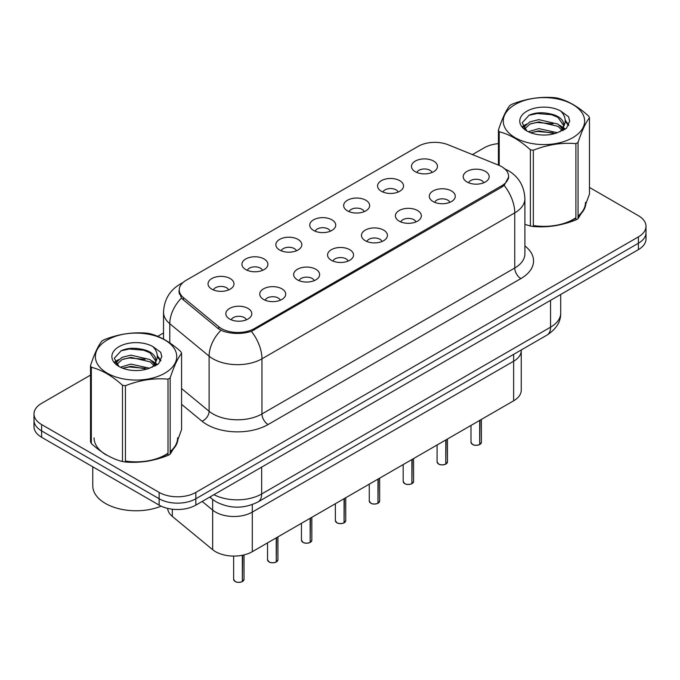 <?xml version="1.0" encoding="UTF-8"?>
<svg xmlns="http://www.w3.org/2000/svg" width="680" height="680" viewBox="0 0 680 680"><rect width="100%" height="100%" fill="white"/><g stroke="black" fill="none" stroke-linecap="round" stroke-linejoin="round"><path stroke-width="1.02" d="M483.786 182.75A7.794 4.497 0 0 0 481.695 180.566A7.794 4.497 0 0 0 474.019 179.427A7.794 4.497 0 0 0 468.588 182.75M449.879 202.334A7.794 4.497 0 0 0 447.788 200.141A7.794 4.497 0 0 0 440.113 199.002A7.794 4.497 0 0 0 434.681 202.334M415.973 221.909A7.794 4.497 0 0 0 413.882 219.716A7.794 4.497 0 0 0 406.207 218.577A7.794 4.497 0 0 0 400.767 221.909M382.058 241.485A7.794 4.497 0 0 0 379.967 239.3A7.794 4.497 0 0 0 372.291 238.153A7.794 4.497 0 0 0 366.86 241.485M348.151 261.069A7.794 4.497 0 0 0 346.06 258.876A7.794 4.497 0 0 0 338.385 257.737A7.794 4.497 0 0 0 332.953 261.069M314.245 280.644A7.794 4.497 0 0 0 312.154 278.451A7.794 4.497 0 0 0 304.478 277.312A7.794 4.497 0 0 0 299.038 280.644M280.33 300.22A7.794 4.497 0 0 0 278.239 298.027A7.794 4.497 0 0 0 270.563 296.888A7.794 4.497 0 0 0 265.132 300.22M246.424 319.796A7.794 4.497 0 0 0 244.332 317.611A7.794 4.497 0 0 0 236.657 316.464A7.794 4.497 0 0 0 231.225 319.796M432.072 172.474A7.794 4.497 0 0 0 429.981 170.281A7.794 4.497 0 0 0 422.305 169.142A7.794 4.497 0 0 0 416.865 172.474M398.157 192.049A7.794 4.497 0 0 0 396.066 189.856A7.794 4.497 0 0 0 388.39 188.717A7.794 4.497 0 0 0 382.959 192.049M364.25 211.624A7.794 4.497 0 0 0 362.159 209.431A7.794 4.497 0 0 0 354.484 208.293A7.794 4.497 0 0 0 349.052 211.624M330.335 231.2A7.794 4.497 0 0 0 328.245 229.016A7.794 4.497 0 0 0 320.569 227.876A7.794 4.497 0 0 0 315.137 231.2M296.429 250.784A7.794 4.497 0 0 0 294.338 248.591A7.794 4.497 0 0 0 286.662 247.452A7.794 4.497 0 0 0 281.231 250.784M262.523 270.359A7.794 4.497 0 0 0 260.431 268.166A7.794 4.497 0 0 0 252.756 267.027A7.794 4.497 0 0 0 247.316 270.359M228.607 289.935A7.794 4.497 0 0 0 226.517 287.742A7.794 4.497 0 0 0 218.841 286.603A7.794 4.497 0 0 0 213.409 289.935M498.593 165.163A23.375 13.489 180 0 1 501.712 166.677A23.375 13.489 180 0 1 508.563 176.214A23.375 13.489 180 0 1 501.712 185.759L254.43 328.525A23.375 13.489 180 0 1 218.756 326.723L183.464 297.627A23.375 13.489 180 0 1 179.239 289.884A23.375 13.489 180 0 1 186.082 280.347L418.26 146.302A23.375 13.489 180 0 1 448.188 144.789L498.593 165.163M467.007 181.976A12.988 7.497 180 0 1 464.431 179.86A12.988 7.497 180 0 1 468.733 170.535A12.988 7.497 180 0 1 485.375 171.377A12.988 7.497 180 0 1 487.951 179.86A12.988 7.497 180 0 1 467.007 181.976M229.636 319.022A12.988 7.497 180 0 1 227.06 316.897A12.988 7.497 180 0 1 231.361 307.581A12.988 7.497 180 0 1 248.004 308.423A12.988 7.497 180 0 1 250.58 316.897A12.988 7.497 180 0 1 229.636 319.022M263.551 299.447A12.988 7.497 180 0 1 260.975 297.322A12.988 7.497 180 0 1 265.276 288.005A12.988 7.497 180 0 1 281.911 288.839A12.988 7.497 180 0 1 284.486 297.322A12.988 7.497 180 0 1 263.551 299.447M297.457 279.863A12.988 7.497 180 0 1 294.882 277.746A12.988 7.497 180 0 1 299.183 268.43A12.988 7.497 180 0 1 315.826 269.263A12.988 7.497 180 0 1 318.401 277.746A12.988 7.497 180 0 1 297.457 279.863M331.373 260.287A12.988 7.497 180 0 1 328.797 258.171A12.988 7.497 180 0 1 333.089 248.846A12.988 7.497 180 0 1 349.732 249.688A12.988 7.497 180 0 1 352.308 258.171A12.988 7.497 180 0 1 331.373 260.287M365.279 240.712A12.988 7.497 180 0 1 362.703 238.587A12.988 7.497 180 0 1 367.004 229.27A12.988 7.497 180 0 1 383.639 230.112A12.988 7.497 180 0 1 386.214 238.587A12.988 7.497 180 0 1 365.279 240.712M399.185 221.136A12.988 7.497 180 0 1 396.61 219.011A12.988 7.497 180 0 1 400.911 209.695A12.988 7.497 180 0 1 417.554 210.528A12.988 7.497 180 0 1 420.129 219.011A12.988 7.497 180 0 1 399.185 221.136M433.1 201.552A12.988 7.497 180 0 1 430.525 199.435A12.988 7.497 180 0 1 434.826 190.119A12.988 7.497 180 0 1 451.46 190.952A12.988 7.497 180 0 1 454.036 199.435A12.988 7.497 180 0 1 433.1 201.552M415.284 171.691A12.988 7.497 180 0 1 412.709 169.575A12.988 7.497 180 0 1 417.01 160.259A12.988 7.497 180 0 1 433.653 161.092A12.988 7.497 180 0 1 436.228 169.575A12.988 7.497 180 0 1 415.284 171.691M211.828 289.161A12.988 7.497 180 0 1 209.253 287.036A12.988 7.497 180 0 1 213.554 277.721A12.988 7.497 180 0 1 230.189 278.553A12.988 7.497 180 0 1 232.764 287.036A12.988 7.497 180 0 1 211.828 289.161M245.735 269.577A12.988 7.497 180 0 1 243.159 267.461A12.988 7.497 180 0 1 247.46 258.145A12.988 7.497 180 0 1 264.103 258.978A12.988 7.497 180 0 1 266.679 267.461A12.988 7.497 180 0 1 245.735 269.577M279.65 250.002A12.988 7.497 180 0 1 277.075 247.885A12.988 7.497 180 0 1 281.375 238.57A12.988 7.497 180 0 1 298.01 239.402A12.988 7.497 180 0 1 300.585 247.885A12.988 7.497 180 0 1 279.65 250.002M313.556 230.426A12.988 7.497 180 0 1 310.981 228.31A12.988 7.497 180 0 1 315.282 218.986A12.988 7.497 180 0 1 331.916 219.827A12.988 7.497 180 0 1 334.5 228.31A12.988 7.497 180 0 1 313.556 230.426M347.471 210.851A12.988 7.497 180 0 1 344.887 208.726A12.988 7.497 180 0 1 349.188 199.41A12.988 7.497 180 0 1 365.832 200.243A12.988 7.497 180 0 1 368.407 208.726A12.988 7.497 180 0 1 347.471 210.851M381.378 191.267A12.988 7.497 180 0 1 378.802 189.15A12.988 7.497 180 0 1 383.103 179.834A12.988 7.497 180 0 1 399.738 180.668A12.988 7.497 180 0 1 402.313 189.15A12.988 7.497 180 0 1 381.378 191.267M521.245 349.962L521.245 350.625A25.968 14.994 180 0 1 513.638 361.225L252.297 512.108A25.968 14.994 180 0 1 212.661 510.102L202.181 501.466L212.661 510.102L212.661 549.687L172.329 516.426A25.968 14.994 180 0 1 167.654 508.385M513.638 354.356L513.638 400.8A25.968 14.994 180 0 0 521.245 390.201L521.245 350.625A25.968 14.994 180 0 1 513.638 361.225L252.297 512.108A25.968 14.994 180 0 1 212.661 510.102L212.661 499.494M513.638 400.8L252.297 551.684A25.968 14.994 180 0 1 212.661 549.687M94.07 437.869A41.981 24.242 0 0 0 106.369 455.005M508.742 176.851L504.16 185.41L501.899 187.051L251.371 331.355C242.105 334.152 232.84 334.152 223.575 331.355L218.331 328.703L183.039 299.608L181.466 298.01L178.815 291.269M90.525 375.096L41.608 403.342A25.968 14.994 0 0 0 34 413.942L34 426.666A25.968 14.994 0 0 0 41.608 437.265L159.129 505.113L159.129 498.754A25.968 14.994 0 0 0 195.857 498.754L638.392 243.253A25.968 14.994 0 0 0 646 232.653A25.968 14.994 0 0 1 638.392 243.253L195.857 498.754A25.968 14.994 0 0 1 159.129 498.754L41.608 430.907L159.129 498.754L159.129 492.396A25.968 14.994 0 0 0 195.857 492.396L638.392 236.895A25.968 14.994 0 0 0 646 226.296A25.968 14.994 0 0 0 638.392 215.688L589.475 187.442M34 420.3A25.968 14.994 0 0 0 41.608 430.907A25.968 14.994 0 0 1 34 420.3M533.332 225.82A41.981 24.242 0 0 0 575.9 218.093M578.068 216.495A41.981 24.242 0 0 0 585.931 202.368M125.443 461.32A41.981 24.242 0 0 0 168.002 453.585M170.17 451.988A41.981 24.242 0 0 0 178.032 437.869M498.423 143.633A25.968 14.994 0 0 0 484.143 147.84L472.447 154.598M163.523 332.953L157.701 336.311M136.765 348.398L135.975 348.857M34 413.942A25.968 14.994 0 0 0 41.608 424.541L159.129 492.396M159.129 505.113A25.968 14.994 0 0 0 195.857 505.113L638.392 249.62A25.968 14.994 0 0 0 646 239.011L646 226.296M479.697 444.499L479.663 444.575C476.578 445.57 474.206 445.536 472.558 444.482L470.993 442.289A5.194 3 0 0 0 472.515 444.406A5.194 3 0 0 0 479.697 444.499L479.697 420.401M479.663 444.575L479.579 444.567A5.024 2.898 180 0 1 472.642 444.473M479.697 444.287L480.021 420.214M445.791 464.075L445.757 464.151C442.671 465.146 440.3 465.12 438.642 464.066L437.087 461.864A5.194 3 0 0 0 438.608 463.981A5.194 3 0 0 0 445.791 464.075L445.791 439.977M445.757 464.151L445.672 464.142A5.024 2.898 180 0 1 438.727 464.058M445.791 463.862L446.106 439.79M411.876 483.65L411.842 483.735C408.756 484.721 406.394 484.695 404.736 483.642L403.18 481.44A5.194 3 0 0 0 404.702 483.565A5.194 3 0 0 0 411.876 483.65L411.876 459.552M411.842 483.735L411.765 483.718A5.024 2.898 180 0 1 404.821 483.633M411.876 483.438L412.199 459.365M377.969 503.225L377.935 503.31C374.85 504.305 372.478 504.271 370.821 503.217L369.265 501.015A5.194 3 0 0 0 370.787 503.14A5.194 3 0 0 0 377.969 503.225L377.969 479.128M377.935 503.31L377.85 503.293A5.024 2.898 180 0 1 370.914 503.208M377.969 503.013L378.293 478.95M344.063 522.81L344.021 522.886C340.944 523.88 338.572 523.846 336.914 522.792L335.359 520.6A5.194 3 0 0 0 336.88 522.716A5.194 3 0 0 0 344.063 522.81L344.063 498.712M344.021 522.886L343.944 522.877A5.024 2.898 180 0 1 337 522.784M344.063 522.597L344.377 498.525M533.332 225.565A41.548 23.987 0 0 0 575.9 217.702M578.068 216.061A41.548 23.987 0 0 0 585.497 202.368M125.443 461.057A41.548 23.987 0 0 0 168.002 453.203M170.17 451.554A41.548 23.987 0 0 0 177.599 437.869M92.769 466.803L92.769 485.784A43.282 24.99 0 0 0 105.451 503.455A43.282 24.99 0 0 0 161.126 506.158M515.177 104.482A40.681 23.485 -0 0 0 515.177 137.7A40.681 23.485 -0 0 0 572.713 137.7A40.681 23.485 -0 0 0 572.713 104.482A40.681 23.485 -0 0 0 515.177 104.482M584.894 206.456L589.475 194.089L589.475 117.819A46.742 26.988 -0 0 0 588.676 116.11C578.263 106.675 567.876 100.683 557.524 98.124A46.742 26.988 -0 0 0 554.557 97.665C540.311 96.441 526.125 98.642 511.998 104.244A46.742 26.988 -0 0 0 510.892 104.865A46.742 26.988 -0 0 0 509.83 105.493C506.013 110.305 502.214 118.49 498.423 130.076A46.742 26.988 -0 0 0 499.222 131.784L499.222 165.427M524.892 224.349L530.375 226.041L530.375 149.77C519.962 140.335 509.575 134.343 499.222 131.784M530.375 149.77A46.742 26.988 -0 0 0 533.332 150.229L533.332 226.5C547.468 227.74 561.654 225.539 575.9 219.921A46.742 26.988 -0 0 0 577.005 219.3A46.742 26.988 -0 0 0 578.068 218.662L583.058 210.469M575.9 219.921L575.9 143.642C561.774 142.409 547.587 144.602 533.332 150.229M575.9 143.642A46.742 26.988 -0 0 0 577.005 143.03A46.742 26.988 -0 0 0 578.068 142.392L578.068 218.662M530.375 226.041A46.742 26.988 -0 0 0 533.332 226.5M557.413 132.719L538.823 128.613L528.284 131.725M554.821 133.56L538.823 130.857L530.655 132.753M563.227 130.398L563.048 129.922M562.496 128.792L557.94 124.083L538.823 119.638L529.958 121.839L524.832 126.217L524.161 128.596M561.765 129.906L557.94 126.327L538.823 121.881L529.958 124.083L524.569 129.03M560.031 131.852L563.091 127.576A19.788 11.424 -0 0 0 563.737 124.678A19.788 11.424 -0 0 0 548.981 113.628C541.62 112.098 535.007 112.617 529.142 115.183L522.172 122.782L526.847 130.917M562.692 130.679L563.737 126.455M563.678 125.57L557.94 117.351L548.981 113.628M526.847 111.214A24.182 13.965 -0 0 0 526.847 130.959A24.182 13.965 -0 0 0 557.082 132.812L566.508 128.239L569.687 121.091L568.599 116.824L560.677 111.001A24.182 13.965 -0 0 0 526.847 111.214M560.677 111.001C565.7 116.153 566.508 121.677 563.091 127.576M498.423 165.095L498.423 130.076M589.475 117.819C585.684 122.553 581.885 130.747 578.068 142.392M553.044 132.812L537.285 131.461L531.012 132.6M564.562 129.625L563.448 128.741M562.785 128.256L561.654 127.517M553.044 123.837L537.285 122.485L531.012 123.624M524.952 125.995L523.107 127.134M568.488 125.562L565.173 121.201M553.044 114.86L537.285 113.509L528.853 115.319M569.687 121.312L568.599 116.824M565.275 129.157L563.652 127.763M563.167 127.406L559.292 125.086M526.481 124.117L522.69 126.319M568.76 125.035L565.165 120.08M107.287 339.975A40.681 23.485 -0 0 0 107.287 373.192A40.681 23.485 -0 0 0 164.823 373.192A40.681 23.485 -0 0 0 164.823 339.975A40.681 23.485 -0 0 0 107.287 339.975M176.995 441.949L181.577 429.59L181.577 353.311A46.742 26.988 -0 0 0 180.778 351.602C170.365 342.176 159.987 336.175 149.625 333.616A46.742 26.988 -0 0 0 146.668 333.157C132.413 331.942 118.227 334.135 104.099 339.745A46.742 26.988 -0 0 0 102.995 340.357A46.742 26.988 -0 0 0 101.932 340.995C98.115 345.797 94.316 353.991 90.525 365.568A46.742 26.988 -0 0 0 91.324 367.276L91.324 443.547C101.685 452.956 112.064 458.949 122.477 461.541A46.742 26.988 -0 0 0 125.443 462C139.57 463.233 153.756 461.04 168.002 455.413A46.742 26.988 -0 0 0 169.107 454.801A46.742 26.988 -0 0 0 170.17 454.163L175.159 445.969M122.477 461.541L122.477 385.262C112.064 375.836 101.685 369.835 91.324 367.276M122.477 385.262A46.742 26.988 -0 0 0 125.443 385.721L125.443 462M168.002 455.413L168.002 379.142C153.875 377.901 139.689 380.094 125.443 385.721M168.002 379.142A46.742 26.988 -0 0 0 169.107 378.522A46.742 26.988 -0 0 0 170.17 377.893L170.17 454.163M90.525 365.568L90.525 441.847A46.742 26.988 -0 0 0 91.324 443.547M149.515 368.22L130.934 364.106L120.385 367.225M146.922 369.061L130.934 366.35L122.757 368.254M155.329 365.891L155.15 365.415M154.598 364.293L150.042 359.584L130.934 355.13L122.06 357.34L116.934 361.717L116.271 364.089M153.867 365.406L150.042 361.828L130.934 357.374L122.06 359.584L116.671 364.531M152.133 367.344L155.193 363.077A19.788 11.424 -0 0 0 155.839 360.179A19.788 11.424 -0 0 0 141.083 349.129C133.722 347.599 127.109 348.118 121.244 350.684L114.274 358.275L118.949 366.409M154.793 366.171L155.839 361.955M155.78 361.063L150.042 352.852L141.083 349.129M118.949 346.715A24.182 13.965 -0 0 0 118.949 366.46A24.182 13.965 -0 0 0 149.183 368.313L158.61 363.74L161.789 356.583L160.709 352.317L152.779 346.502A24.182 13.965 -0 0 0 118.949 346.715M152.779 346.502C157.803 351.645 158.61 357.17 155.193 363.077M181.577 353.311C177.786 358.054 173.987 366.24 170.17 377.893M145.146 368.313L129.387 366.962L123.122 368.101M156.663 365.126L155.558 364.233M154.887 363.749L153.765 363.018M145.146 359.337L129.387 357.986L123.122 359.125M117.062 361.497L115.209 362.635M160.59 361.063L157.275 356.702M145.146 350.353L129.387 349.01L120.955 350.812M161.789 356.804L160.709 352.317M157.377 364.65L155.754 363.264M155.269 362.899L151.394 360.578M118.583 359.609L114.793 361.811M160.871 360.527L157.267 355.572M310.148 542.385L310.114 542.462C307.028 543.456 304.657 543.431 303.008 542.376L301.444 540.175A5.194 3 0 0 0 302.966 542.292A5.194 3 0 0 0 310.148 542.385L310.148 518.288M310.114 542.462L310.029 542.453A5.024 2.898 180 0 1 303.093 542.368M310.148 542.173L310.471 518.101M276.241 561.961L276.207 562.045C273.122 563.031 270.75 563.006 269.093 561.952L267.537 559.75A5.194 3 0 0 0 269.059 561.875A5.194 3 0 0 0 276.241 561.961L276.241 537.863M276.207 562.045L276.123 562.029A5.024 2.898 180 0 1 269.178 561.943M276.241 561.748L276.565 537.676M242.326 581.536L242.292 581.621C239.207 582.615 236.844 582.582 235.186 581.527L233.631 579.326A5.194 3 0 0 0 235.152 581.451A5.194 3 0 0 0 242.326 581.536L242.326 555.271M242.292 581.621L242.216 581.604A5.024 2.898 180 0 1 235.272 581.519M242.326 581.323L242.65 555.212M252.297 504.585L252.297 551.684M501.712 185.759L501.712 187.161M254.43 328.525L254.43 329.927M218.756 326.723L218.756 329.035M183.464 297.627L183.464 299.957M172.329 509.21L172.329 516.426M524.892 245.93A43.282 24.99 180 0 1 520.871 278.596L268.082 424.541A8.653 4.998 60 0 1 261.962 413.942L514.751 267.997A34.629 19.992 0 0 0 524.892 253.861L524.892 198.73A34.629 19.992 180 0 1 514.751 212.865A30.294 17.493 -120 0 0 504.16 185.41M268.082 424.541A43.282 24.99 180 0 1 206.873 424.541A43.282 24.99 180 0 1 202.019 421.209L181.577 404.345M220.915 330.31A30.294 20.264 129.5 0 0 209.108 356.142L209.108 411.273A34.629 19.992 0 0 0 212.993 413.942A34.629 19.992 0 0 0 261.962 413.942L261.962 358.81A34.629 19.992 180 0 1 212.993 358.81A34.629 19.992 180 0 1 209.108 356.142L169.787 323.714A34.629 19.992 180 0 1 163.523 312.256L163.523 339.074M251.371 331.355A30.294 17.493 60 0 1 261.962 358.81L514.751 212.865L514.751 267.997A8.653 4.998 60 0 0 520.871 278.596M182.24 283.271A30.294 17.493 -120 0 0 179.945 284.249C169.583 290.471 164.109 299.803 163.523 312.256M181.466 298.01A30.294 20.264 129.5 0 0 169.787 323.714L169.787 342.899M195.857 492.396L195.857 505.113M638.392 236.895L638.392 249.62M41.608 424.541L41.608 437.265M181.577 388.569L209.108 411.273A8.653 5.788 -50.5 0 1 202.019 421.209M213.936 494.675A34.629 19.992 0 0 0 261.655 493.986L550.562 327.182A34.629 19.992 0 0 0 560.702 313.047C560.957 321.64 556.376 328.993 546.975 335.113L258.069 501.908A17.314 9.996 60 0 0 261.655 493.986L261.655 467.126M550.562 300.33L550.562 327.182A17.314 9.996 60 0 1 546.975 335.113M210.188 496.842A17.314 11.577 129.5 0 0 211.973 498.942L209.737 497.097M480.021 444.312A5.194 3 0 0 0 481.381 442.289L481.381 419.424M446.106 463.887A5.194 3 0 0 0 447.474 461.864L447.474 439M412.199 483.463A5.194 3 0 0 0 413.567 481.44L413.567 458.583M378.293 503.047A5.194 3 0 0 0 379.652 501.015L379.652 478.159M344.377 522.623A5.194 3 0 0 0 345.746 520.6L345.746 497.735M310.471 542.198A5.194 3 0 0 0 311.831 540.175L311.831 517.31M276.565 561.774A5.194 3 0 0 0 277.925 559.75L277.925 536.894M242.65 581.358A5.194 3 0 0 0 244.018 579.326L244.018 554.906M508.563 176.214L508.563 178.551M179.239 289.884L179.239 293.955M524.892 198.73C524.306 186.278 518.832 176.944 508.478 170.722L504.11 168.589M183.218 282.353L179.945 284.249M258.069 501.908C244.137 508.912 230.205 508.912 216.274 501.908L211.973 498.942M560.702 313.047L560.702 294.474M470.993 442.289L470.993 425.425M481.381 442.289L479.987 444.388M437.087 461.864L437.087 445M447.474 461.864L446.071 463.964M403.18 481.44L403.18 464.576M413.567 481.44L412.165 483.548M369.265 501.015L369.265 484.16M379.652 501.015L378.258 503.123M335.359 520.6L335.359 503.736M345.746 520.6L344.344 522.699M585.497 205.836L585.497 205.003M177.599 441.337L177.599 440.495M301.444 540.175L301.444 523.311M311.831 540.175L310.437 542.274M267.537 559.75L267.537 542.887M277.925 559.75L276.522 561.858M233.631 579.326L233.631 556.078M244.018 579.326L242.615 581.434"/></g></svg>
